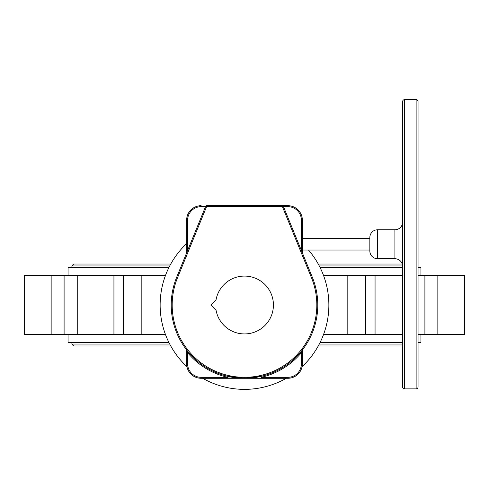 <?xml version="1.0" encoding="UTF-8"?>
<svg xmlns="http://www.w3.org/2000/svg" width="489" height="489" viewBox="0 0 489 489"><rect width="100%" height="100%" fill="white"/><g stroke="black" fill="none" stroke-linecap="round" stroke-linejoin="round"><path stroke-width="0.73" d="M71.914 342.612L71.914 344.054L169.714 344.054M402.624 344.054L319.286 344.054M72.513 344.054A1.925 1.925 0 0 0 74.438 345.98L170.753 345.98M72.513 265.955A1.925 1.925 0 0 1 74.438 264.023L170.753 264.023M169.714 265.955L71.914 265.955L71.914 267.397M402.612 265.955L319.286 265.955M68.057 275.594L68.057 267.397L168.98 267.397M320.02 267.397L402.624 267.397M418.052 267.397L420.943 267.397L420.943 275.594M165.423 334.409L24.45 334.409L24.45 275.594L165.423 275.594M77.727 334.409L77.727 275.594M420.943 334.409L420.943 342.612L418.052 342.612M402.624 342.612L320.02 342.612M168.98 342.612L68.057 342.612L68.057 334.409M308.51 250.044A84.365 84.365 0 0 1 302.068 366.677M286.309 378.278A84.365 84.365 0 0 1 202.691 378.278M186.932 366.677A84.365 84.365 0 0 1 186.651 243.595M323.577 275.594L402.624 275.594M402.624 334.409L323.577 334.409M418.052 275.594L464.55 275.594L464.55 334.409L418.052 334.409M244.5 276.077A28.924 28.924 0 0 0 216.065 299.702L210.832 305.002L216.065 310.301A28.924 28.924 0 0 0 273.424 305.002A28.924 28.924 0 0 0 244.5 276.077M205.686 206.291L206.578 206.658L177.562 277.642L176.67 277.275L205.686 206.291L206.578 205.692L206.578 206.658L282.422 206.658L283.314 206.291L312.33 277.275A73.277 73.277 0 0 1 244.5 378.278A73.277 73.277 0 0 1 176.67 277.275M206.578 205.692L282.422 205.692L282.422 206.658L311.438 277.642L312.33 277.275M402.624 222.085A7.714 7.714 0 0 1 394.91 229.793L377.557 229.793L377.557 258.724L394.91 258.724L394.91 229.793M402.624 266.438A7.714 7.714 0 0 0 394.91 258.724M402.624 268.742L402.624 219.775M402.624 211.059L402.624 231.725M418.052 101.559L418.052 386.958A1.925 1.925 0 0 1 416.127 388.883L416.127 99.634A1.925 1.925 0 0 1 418.052 101.559M416.127 99.634L404.556 99.634A1.925 1.925 0 0 0 402.624 101.559L402.624 386.958A1.925 1.925 0 0 0 404.556 388.883L416.127 388.883M377.557 258.724A7.714 7.714 0 0 1 369.843 251.01L369.843 237.507A7.714 7.714 0 0 1 377.557 229.793M302.349 238.473L369.843 238.473L369.843 250.044L302.349 250.044M301.389 250.509L301.389 220.154L302.349 220.154A14.462 14.462 0 0 0 287.887 205.692A14.462 14.462 0 0 1 302.349 220.154L302.349 252.862M287.887 205.692L282.422 205.692L287.887 205.692L287.887 206.658L283.461 206.658M282.422 205.692L283.314 206.291M186.651 252.862L186.651 220.154A14.462 14.462 0 0 1 201.113 205.692L201.113 206.658A13.496 13.496 0 0 0 187.611 220.154L187.611 250.509M302.495 349.794L302.55 349.721A0.966 0.966 0 0 0 302.349 350.307L302.349 363.816A14.462 14.462 0 0 1 287.887 378.278A14.462 14.462 0 0 0 302.349 363.816A14.462 14.462 0 0 1 287.887 378.278L244.5 378.278L227.905 376.377L227.691 378.278L233.876 378.278M227.721 377.997L261.309 378.278M261.279 377.997L261.309 377.319L287.887 377.319A13.496 13.496 0 0 0 301.389 363.816L301.389 352.71L302.349 350.307M188.351 352.086L187.611 352.71L187.611 363.816A13.496 13.496 0 0 0 201.113 377.319L201.113 378.278L244.5 378.278L261.095 376.377L261.309 377.319A74.242 74.242 0 0 0 301.389 352.71L300.649 352.086L301.505 351.047M261.126 376.658L245.509 378.272M301.872 350.589L302.41 349.904M244.5 378.278L233.834 378.278M201.113 378.278A14.462 14.462 0 0 1 186.651 363.816L186.651 350.307A0.966 0.966 0 0 0 186.45 349.721L186.535 349.837M186.651 350.307L187.611 352.71A74.242 74.242 0 0 0 227.691 377.319L201.113 377.319M227.905 376.377L233.265 377.416M227.874 376.658L243.491 378.272M365.583 275.594L365.583 334.409M375.063 334.409L375.063 275.594M347.166 334.409L347.166 275.594M141.834 275.594L141.834 334.409M123.417 334.409L123.417 275.594M113.937 334.409L113.937 275.594M64.096 334.409L64.096 275.594M51.149 334.409L51.149 275.594M437.851 334.409L437.851 275.594M424.904 275.594L424.904 334.409M177.562 277.642A72.311 72.311 0 0 0 244.5 377.319A72.311 72.311 0 0 0 311.438 277.642M404.556 99.634L404.556 388.883M301.389 220.154A13.496 13.496 0 0 0 287.887 206.658M187.611 220.154L186.651 220.154A14.462 14.462 0 0 1 201.113 205.692M205.539 206.658L201.113 206.658M256.963 377.319L256.346 377.319M232.654 377.319L232.037 377.319M301.389 363.816L302.349 363.816M287.887 377.319L287.887 378.278M187.611 363.816L186.651 363.816M318.247 345.98L402.624 345.98M402.239 264.023L318.247 264.023M254.628 377.575L253.204 377.759M252.232 377.869L252.782 377.808M261.095 376.377L255.735 377.416M234.372 377.575L235.784 377.759M236.81 377.875L236.169 377.808"/></g></svg>
